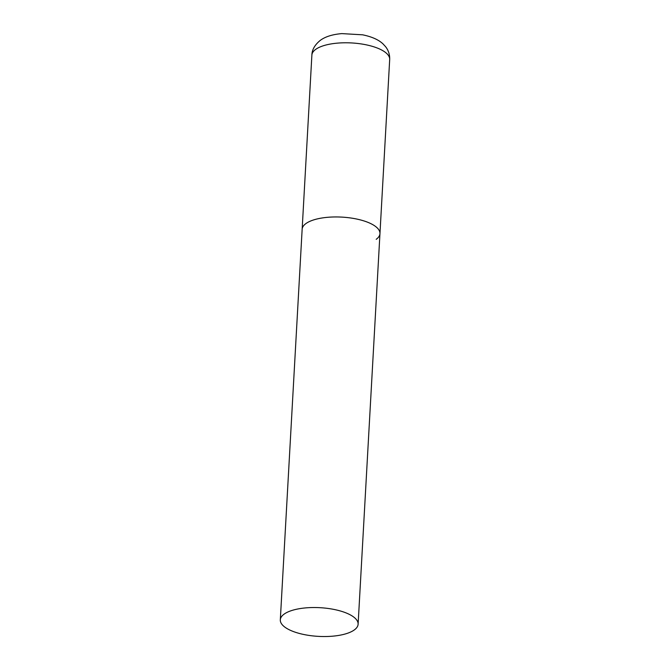<?xml version="1.0" encoding="UTF-8"?>
<svg xmlns="http://www.w3.org/2000/svg" width="670" height="670" viewBox="0 0 670 670"><rect width="100%" height="100%" fill="white"/><g stroke="black" fill="none" stroke-linecap="round" stroke-linejoin="round"><path stroke-width="1" d="M280.311 619.859A38.969 14.363 -176.8 0 0 302.53 634.222A38.969 14.363 -176.8 0 0 358.115 624.206A38.969 14.363 -176.8 0 0 335.896 609.842A38.969 14.363 -176.8 0 0 280.311 619.859L311.885 55.108A38.969 14.363 3.2 0 1 315.629 49.421A38.969 14.363 3.2 0 1 359.723 43.718A38.969 14.363 3.2 0 1 389.689 59.454L379.957 233.629A38.969 14.363 -176.8 0 0 357.73 219.266A38.969 14.363 -176.8 0 0 302.145 229.274A38.969 14.363 3.2 0 1 305.889 223.587A38.969 14.363 3.2 0 1 349.991 217.884A38.969 14.363 3.2 0 1 379.957 233.629A38.969 14.363 3.2 0 1 376.205 239.316M311.885 55.108C311.994 49.756 314.808 44.84 320.302 40.359C325.293 36.657 332.479 34.404 341.851 33.609L362.621 34.815C371.825 36.716 378.609 39.739 382.989 43.877L385.535 46.624C388.466 50.342 389.848 54.622 389.689 59.454M379.957 233.629L358.115 624.206"/></g></svg>
